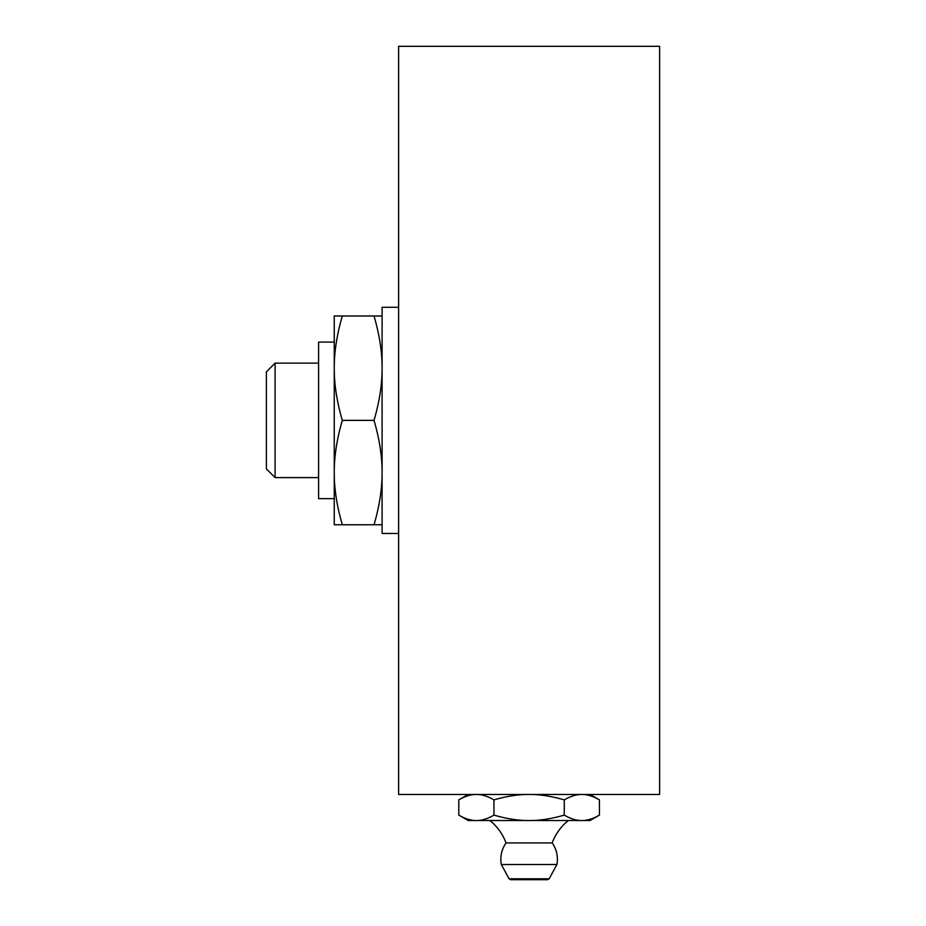 <?xml version="1.0" encoding="UTF-8"?>
<svg xmlns="http://www.w3.org/2000/svg" width="926" height="926" viewBox="0 0 926 926"><rect width="100%" height="100%" fill="white"/><g stroke="black" fill="none" stroke-linecap="round" stroke-linejoin="round"><path stroke-width="1.39" d="M334.251 498.663L318.59 498.663L318.59 342.076L334.251 342.076M590.012 794.45L599.435 799.89C593.138 796.221 587.281 794.404 581.852 794.45C576.423 794.404 570.566 796.221 564.27 799.89C551.699 796.221 539.974 794.404 529.116 794.45C518.259 794.404 506.534 796.221 493.952 799.89C487.666 796.221 481.809 794.404 476.381 794.45C470.952 794.404 465.084 796.221 458.798 799.89L458.798 815.1C465.084 818.769 470.952 820.586 476.381 820.54C481.809 820.586 487.666 818.769 493.952 815.1C506.534 818.769 518.259 820.586 529.116 820.54L468.22 820.54L458.798 815.1M564.27 815.1C570.566 818.769 576.423 820.586 581.852 820.54L529.116 820.54C539.974 820.586 551.699 818.769 564.27 815.1L564.27 799.89M599.435 815.1L590.012 820.54L581.852 820.54C587.281 820.586 593.138 818.769 599.435 815.1L599.435 799.89M493.952 799.89L493.952 815.1M529.116 879.7L510.573 879.7L547.648 879.7L549.187 878.786L509.045 878.786L510.573 879.7M509.045 878.786L501.325 864.514L556.908 864.514L549.187 878.786M489.97 820.54C497.343 826.571 502.702 834.025 506.059 842.926L552.174 842.926A28.278 28.278 0 0 1 556.827 864.884M398.62 794.45L659.601 794.45L659.601 46.3L398.62 46.3L398.62 794.45M398.62 307.282L382.091 307.282L382.091 533.469L398.62 533.469M382.091 315.986L374.023 315.986C379.463 334.633 382.149 352.03 382.091 368.178C382.149 384.325 379.463 401.722 374.023 420.369C379.463 439.028 382.149 456.425 382.091 472.573C382.149 488.72 379.463 506.117 374.023 524.764L382.091 524.764M334.251 368.178C334.193 352.03 336.89 334.633 342.319 315.986L334.251 315.986L334.251 472.573C334.193 456.425 336.89 439.028 342.319 420.369C336.89 401.722 334.193 384.325 334.251 368.178M342.319 524.764C336.89 506.117 334.193 488.72 334.251 472.573L334.251 524.764L374.023 524.764M342.319 420.369L374.023 420.369M342.319 315.986L374.023 315.986M275.091 363.142L266.399 371.847L266.399 468.903L275.091 477.608L275.091 363.142L318.59 363.142M468.22 794.45L458.798 799.89M506.071 842.926A28.278 28.278 0 0 0 501.394 864.884M568.263 820.54C560.89 826.571 555.531 834.025 552.174 842.926M275.091 477.608L318.59 477.608"/></g></svg>
